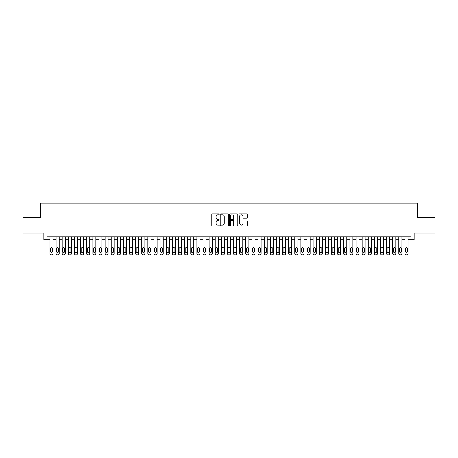 <?xml version="1.0" encoding="UTF-8"?>
<svg xmlns="http://www.w3.org/2000/svg" width="458" height="458" viewBox="0 0 458 458"><rect width="100%" height="100%" fill="white"/><g stroke="black" fill="none" stroke-linecap="round" stroke-linejoin="round"><path stroke-width="0.69" d="M219.21 214.327A0.418 0.418 0 0 0 218.787 213.903L212.403 213.903A0.601 0.601 0 0 0 211.802 214.504L211.802 225.319A0.601 0.601 0 0 0 212.403 225.92L218.787 225.92A0.418 0.418 0 0 0 219.21 225.496A0.418 0.418 0 0 0 218.787 225.078L217.962 225.078A1.924 1.924 0 0 1 216.039 223.155L216.039 222.256A1.924 1.924 0 0 1 217.962 220.332L218.787 220.332A0.418 0.418 0 0 0 219.21 219.909A0.418 0.418 0 0 0 218.787 219.491L217.962 219.491A1.924 1.924 0 0 1 216.039 217.567L216.039 216.668A1.924 1.924 0 0 1 217.962 214.745L218.787 214.745A0.418 0.418 0 0 0 219.21 214.327M246.559 218.14A0.601 0.601 0 0 0 247.16 217.539L247.16 214.504A0.601 0.601 0 0 0 246.559 213.903L239.465 213.903A0.601 0.601 0 0 0 238.87 214.504L238.87 225.319A0.601 0.601 0 0 0 239.465 225.92L246.559 225.92A0.601 0.601 0 0 0 247.16 225.319L247.16 221.655A0.601 0.601 0 0 0 246.559 221.054L243.524 221.054A0.601 0.601 0 0 0 242.923 221.655L242.923 223.47A1.609 1.609 0 0 1 241.314 225.078A1.609 1.609 0 0 1 239.706 223.47L239.706 216.353A1.609 1.609 0 0 1 241.314 214.745A1.609 1.609 0 0 1 242.923 216.353L242.923 217.539A0.601 0.601 0 0 0 243.524 218.14L246.559 218.14M46.922 239.803L46.922 236.74L411.078 236.74L411.078 239.803L414.141 239.803L414.141 233.07L435.1 233.07L435.1 217.768L417.507 217.768L417.507 203.083L40.493 203.083L40.493 217.768L22.9 217.768L22.9 233.07L43.859 233.07L43.859 239.803L49.985 239.803M228.473 214.504A0.601 0.601 0 0 0 227.872 213.903L220.785 213.903A0.601 0.601 0 0 0 220.184 214.504L220.184 225.319A0.601 0.601 0 0 0 220.785 225.92L227.872 225.92A0.601 0.601 0 0 0 228.473 225.319L228.473 214.504M230.128 213.903L237.215 213.903A0.601 0.601 0 0 1 237.816 214.504L237.816 225.319A0.601 0.601 0 0 1 237.215 225.92L234.181 225.92A0.601 0.601 0 0 1 233.58 225.319L233.58 220.933A0.601 0.601 0 0 0 232.979 220.332L230.969 220.332A0.601 0.601 0 0 0 230.368 220.933L230.368 225.496A0.418 0.418 0 0 1 229.945 225.92A0.418 0.418 0 0 1 229.527 225.496L229.527 214.504A0.601 0.601 0 0 1 230.128 213.903M53.042 236.74L53.042 253.698L53.042 239.803L56.105 239.803M59.162 236.74L59.162 253.698L59.162 239.803L62.225 239.803M65.282 236.74L65.282 253.698L65.282 239.803L68.345 239.803M71.402 236.74L71.402 253.698L71.402 239.803L74.465 239.803M77.522 236.74L77.522 253.698L77.522 239.803L80.585 239.803M83.642 236.74L83.642 253.698L83.642 239.803L86.705 239.803M89.762 236.74L89.762 253.698L89.762 239.803L92.825 239.803M95.882 236.74L95.882 253.698L95.882 239.803L98.945 239.803M102.002 236.74L102.002 253.698L102.002 239.803L105.065 239.803M108.122 236.74L108.122 253.698L108.122 239.803L111.185 239.803M114.242 236.74L114.242 253.698L114.242 239.803L117.305 239.803M120.362 236.74L120.362 253.698L120.362 239.803L123.425 239.803M126.488 236.74L126.488 253.698L126.488 239.803L129.545 239.803M132.608 236.74L132.608 253.698L132.608 239.803L135.665 239.803M138.728 236.74L138.728 253.698L138.728 239.803L141.785 239.803M144.848 236.74L144.848 253.698L144.848 239.803L147.905 239.803M150.968 236.74L150.968 253.698L150.968 239.803L154.025 239.803M157.088 236.74L157.088 253.698L157.088 239.803L160.145 239.803M163.208 236.74L163.208 253.698L163.208 239.803L166.265 239.803M169.328 236.74L169.328 253.698L169.328 239.803L172.385 239.803M175.448 236.74L175.448 253.698L175.448 239.803L178.506 239.803M181.568 236.74L181.568 253.698L181.568 239.803L184.626 239.803M187.688 236.74L187.688 253.698L187.688 239.803L190.746 239.803M193.808 236.74L193.808 253.698L193.808 239.803L196.871 239.803M199.928 236.74L199.928 253.698L199.928 239.803L202.991 239.803M206.048 236.74L206.048 253.698L206.048 239.803L209.111 239.803M212.169 236.74L212.169 253.698L212.169 239.803L215.231 239.803M218.289 236.74L218.289 253.698L218.289 239.803L221.351 239.803M224.409 236.74L224.409 253.698L224.409 239.803L227.471 239.803M230.529 236.74L230.529 253.698L230.529 239.803L233.591 239.803M236.649 236.74L236.649 253.698L236.649 239.803L239.711 239.803M242.769 236.74L242.769 253.698L242.769 239.803L245.831 239.803M248.889 236.74L248.889 253.698L248.889 239.803L251.952 239.803M255.009 236.74L255.009 253.698L255.009 239.803L258.072 239.803M261.129 236.74L261.129 253.698L261.129 239.803L264.192 239.803M267.254 236.74L267.254 253.698L267.254 239.803L270.312 239.803M273.374 236.74L273.374 253.698L273.374 239.803L276.432 239.803M279.495 236.74L279.495 253.698L279.495 239.803L282.552 239.803M285.615 236.74L285.615 253.698L285.615 239.803L288.672 239.803M291.735 236.74L291.735 253.698L291.735 239.803L294.792 239.803M297.855 236.74L297.855 253.698L297.855 239.803L300.912 239.803M303.975 236.74L303.975 253.698L303.975 239.803L307.032 239.803M310.095 236.74L310.095 253.698L310.095 239.803L313.152 239.803M316.215 236.74L316.215 253.698L316.215 239.803L319.272 239.803M322.335 236.74L322.335 253.698L322.335 239.803L325.392 239.803M328.455 236.74L328.455 253.698L328.455 239.803L331.512 239.803M334.575 236.74L334.575 253.698L334.575 239.803L337.638 239.803M340.695 236.74L340.695 253.698L340.695 239.803L343.758 239.803M346.815 236.74L346.815 253.698L346.815 239.803L349.878 239.803M352.935 236.74L352.935 253.698L352.935 239.803L355.998 239.803M359.055 236.74L359.055 253.698L359.055 239.803L362.118 239.803M365.175 236.74L365.175 253.698L365.175 239.803L368.238 239.803M371.295 236.74L371.295 253.698L371.295 239.803L374.358 239.803M377.415 236.74L377.415 253.698L377.415 239.803L380.478 239.803M383.535 236.74L383.535 253.698L383.535 239.803L386.598 239.803M389.655 236.74L389.655 253.698L389.655 239.803L392.718 239.803M395.775 236.74L395.775 253.698L395.775 239.803L398.838 239.803M401.895 236.74L401.895 253.698L401.895 239.803L404.958 239.803M408.015 236.74L408.015 253.698L408.015 239.803L411.078 239.803M221.443 214.745A0.418 0.418 0 0 0 221.025 215.163L221.025 224.655A0.418 0.418 0 0 0 221.443 225.078L222.319 225.078A1.924 1.924 0 0 0 224.237 223.155L224.237 216.668A1.924 1.924 0 0 0 222.319 214.745L221.443 214.745M233.58 216.382A1.609 1.609 0 0 0 231.971 214.773A1.609 1.609 0 0 0 230.368 216.382L230.368 218.89A0.601 0.601 0 0 0 230.969 219.491L232.979 219.491A0.601 0.601 0 0 0 233.58 218.89L233.58 216.382M50.535 251.494A0.979 0.979 90.1 0 0 51.514 252.472A0.979 0.979 90.1 0 0 52.493 251.494A0.979 0.979 -90.1 0 1 51.514 252.472A0.979 0.979 -90.1 0 1 50.535 251.494L50.535 248.557A0.979 0.979 -90.1 0 1 51.514 247.578A0.979 0.979 -90.1 0 1 52.493 248.557A0.979 0.979 90.1 0 0 51.514 247.578A0.979 0.979 90.1 0 0 50.535 248.557M49.985 236.74L49.985 253.698A1.225 1.225 89.9 0 0 51.204 254.917L51.817 254.917A1.225 1.225 89.9 0 0 53.042 253.698M52.493 248.557L52.493 251.494M51.204 254.917L51.817 254.917M56.655 251.494A0.979 0.979 90.1 0 0 57.634 252.472A0.979 0.979 90.1 0 0 58.613 251.494A0.979 0.979 -90.1 0 1 57.634 252.472A0.979 0.979 -90.1 0 1 56.655 251.494L56.655 248.557A0.979 0.979 -90.1 0 1 57.634 247.578A0.979 0.979 -90.1 0 1 58.613 248.557A0.979 0.979 90.1 0 0 57.634 247.578A0.979 0.979 90.1 0 0 56.655 248.557M56.105 236.74L56.105 253.698A1.225 1.225 89.9 0 0 57.324 254.917L57.937 254.917A1.225 1.225 89.9 0 0 59.162 253.698M62.775 251.494A0.979 0.979 90.1 0 0 63.754 252.472A0.979 0.979 90.1 0 0 64.733 251.494A0.979 0.979 -90.1 0 1 63.754 252.472A0.979 0.979 -90.1 0 1 62.775 251.494L62.775 248.557A0.979 0.979 -90.1 0 1 63.754 247.578A0.979 0.979 -90.1 0 1 64.733 248.557A0.979 0.979 90.1 0 0 63.754 247.578A0.979 0.979 90.1 0 0 62.775 248.557M62.225 236.74L62.225 253.698A1.225 1.225 89.9 0 0 63.444 254.917L64.057 254.917A1.225 1.225 89.9 0 0 65.282 253.698M68.895 251.494A0.979 0.979 90.1 0 0 69.874 252.472A0.979 0.979 90.1 0 0 70.853 251.494A0.979 0.979 -90.1 0 1 69.874 252.472A0.979 0.979 -90.1 0 1 68.895 251.494L68.895 248.557A0.979 0.979 -90.1 0 1 69.874 247.578A0.979 0.979 -90.1 0 1 70.853 248.557A0.979 0.979 90.1 0 0 69.874 247.578A0.979 0.979 90.1 0 0 68.895 248.557M68.345 236.74L68.345 253.698A1.225 1.225 89.9 0 0 69.564 254.917L70.177 254.917A1.225 1.225 89.9 0 0 71.402 253.698M75.015 251.494A0.979 0.979 90.1 0 0 75.994 252.472A0.979 0.979 90.1 0 0 76.973 251.494A0.979 0.979 -90.1 0 1 75.994 252.472A0.979 0.979 -90.1 0 1 75.015 251.494L75.015 248.557A0.979 0.979 -90.1 0 1 75.994 247.578A0.979 0.979 -90.1 0 1 76.973 248.557A0.979 0.979 90.1 0 0 75.994 247.578A0.979 0.979 90.1 0 0 75.015 248.557M74.465 236.74L74.465 253.698A1.225 1.225 89.9 0 0 75.684 254.917L76.297 254.917A1.225 1.225 89.9 0 0 77.522 253.698M58.613 248.557L58.613 251.494M57.324 254.917L57.937 254.917M64.733 248.557L64.733 251.494M63.444 254.917L64.057 254.917M70.853 248.557L70.853 251.494M69.564 254.917L70.177 254.917M76.973 248.557L76.973 251.494M75.684 254.917L76.297 254.917M81.135 251.494A0.979 0.979 90.1 0 0 82.114 252.472A0.979 0.979 90.1 0 0 83.093 251.494A0.979 0.979 -90.1 0 1 82.114 252.472A0.979 0.979 -90.1 0 1 81.135 251.494L81.135 248.557A0.979 0.979 -90.1 0 1 82.114 247.578A0.979 0.979 -90.1 0 1 83.093 248.557A0.979 0.979 90.1 0 0 82.114 247.578A0.979 0.979 90.1 0 0 81.135 248.557M80.585 236.74L80.585 253.698A1.225 1.225 89.9 0 0 81.81 254.917L82.417 254.917A1.225 1.225 89.9 0 0 83.642 253.698M83.093 248.557L83.093 251.494M81.81 254.917L82.417 254.917M87.255 251.494A0.979 0.979 90.1 0 0 88.234 252.472A0.979 0.979 90.1 0 0 89.213 251.494A0.979 0.979 -90.1 0 1 88.234 252.472A0.979 0.979 -90.1 0 1 87.255 251.494L87.255 248.557A0.979 0.979 -90.1 0 1 88.234 247.578A0.979 0.979 -90.1 0 1 89.213 248.557A0.979 0.979 90.1 0 0 88.234 247.578A0.979 0.979 90.1 0 0 87.255 248.557M86.705 236.74L86.705 253.698A1.225 1.225 89.9 0 0 87.93 254.917L88.537 254.917A1.225 1.225 89.9 0 0 89.762 253.698M89.213 248.557L89.213 251.494M87.93 254.917L88.537 254.917M93.375 251.494A0.979 0.979 90.1 0 0 94.354 252.472A0.979 0.979 90.1 0 0 95.333 251.494A0.979 0.979 -90.1 0 1 94.354 252.472A0.979 0.979 -90.1 0 1 93.375 251.494L93.375 248.557A0.979 0.979 -90.1 0 1 94.354 247.578A0.979 0.979 -90.1 0 1 95.333 248.557A0.979 0.979 90.1 0 0 94.354 247.578A0.979 0.979 90.1 0 0 93.375 248.557M92.825 236.74L92.825 253.698A1.225 1.225 89.9 0 0 94.05 254.917L94.663 254.917A1.225 1.225 89.9 0 0 95.882 253.698M95.333 248.557L95.333 251.494M94.05 254.917L94.663 254.917M99.495 251.494A0.979 0.979 90.1 0 0 100.474 252.472A0.979 0.979 90.1 0 0 101.453 251.494A0.979 0.979 -90.1 0 1 100.474 252.472A0.979 0.979 -90.1 0 1 99.495 251.494L99.495 248.557A0.979 0.979 -90.1 0 1 100.474 247.578A0.979 0.979 -90.1 0 1 101.453 248.557A0.979 0.979 90.1 0 0 100.474 247.578A0.979 0.979 90.1 0 0 99.495 248.557M98.945 236.74L98.945 253.698A1.225 1.225 89.9 0 0 100.17 254.917L100.783 254.917A1.225 1.225 89.9 0 0 102.002 253.698M101.453 248.557L101.453 251.494M100.17 254.917L100.783 254.917M105.615 251.494A0.979 0.979 90.1 0 0 106.594 252.472A0.979 0.979 90.1 0 0 107.573 251.494A0.979 0.979 -90.1 0 1 106.594 252.472A0.979 0.979 -90.1 0 1 105.615 251.494L105.615 248.557A0.979 0.979 -90.1 0 1 106.594 247.578A0.979 0.979 -90.1 0 1 107.573 248.557A0.979 0.979 90.1 0 0 106.594 247.578A0.979 0.979 90.1 0 0 105.615 248.557M105.065 236.74L105.065 253.698A1.225 1.225 89.9 0 0 106.29 254.917L106.903 254.917A1.225 1.225 89.9 0 0 108.122 253.698M107.573 248.557L107.573 251.494M106.29 254.917L106.903 254.917M111.735 251.494A0.979 0.979 90.1 0 0 112.714 252.472A0.979 0.979 90.1 0 0 113.693 251.494A0.979 0.979 -90.1 0 1 112.714 252.472A0.979 0.979 -90.1 0 1 111.735 251.494L111.735 248.557A0.979 0.979 -90.1 0 1 112.714 247.578A0.979 0.979 -90.1 0 1 113.693 248.557A0.979 0.979 90.1 0 0 112.714 247.578A0.979 0.979 90.1 0 0 111.735 248.557M111.185 236.74L111.185 253.698A1.225 1.225 89.9 0 0 112.41 254.917L113.023 254.917A1.225 1.225 89.9 0 0 114.242 253.698M113.693 248.557L113.693 251.494M112.41 254.917L113.023 254.917M117.855 251.494A0.979 0.979 90.1 0 0 118.834 252.472A0.979 0.979 90.1 0 0 119.813 251.494A0.979 0.979 -90.1 0 1 118.834 252.472A0.979 0.979 -90.1 0 1 117.855 251.494L117.855 248.557A0.979 0.979 -90.1 0 1 118.834 247.578A0.979 0.979 -90.1 0 1 119.813 248.557A0.979 0.979 90.1 0 0 118.834 247.578A0.979 0.979 90.1 0 0 117.855 248.557M117.305 236.74L117.305 253.698A1.225 1.225 89.9 0 0 118.53 254.917L119.143 254.917A1.225 1.225 89.9 0 0 120.362 253.698M119.813 248.557L119.813 251.494M118.53 254.917L119.143 254.917M123.975 251.494A0.979 0.979 90.1 0 0 124.954 252.472A0.979 0.979 90.1 0 0 125.933 251.494A0.979 0.979 -90.1 0 1 124.954 252.472A0.979 0.979 -90.1 0 1 123.975 251.494L123.975 248.557A0.979 0.979 -90.1 0 1 124.954 247.578A0.979 0.979 -90.1 0 1 125.933 248.557A0.979 0.979 90.1 0 0 124.954 247.578A0.979 0.979 90.1 0 0 123.975 248.557M123.425 236.74L123.425 253.698A1.225 1.225 89.9 0 0 124.65 254.917L125.263 254.917A1.225 1.225 89.9 0 0 126.488 253.698M125.933 248.557L125.933 251.494M124.65 254.917L125.263 254.917M130.095 251.494A0.979 0.979 90.1 0 0 131.074 252.472A0.979 0.979 90.1 0 0 132.053 251.494A0.979 0.979 -90.1 0 1 131.074 252.472A0.979 0.979 -90.1 0 1 130.095 251.494L130.095 248.557A0.979 0.979 -90.1 0 1 131.074 247.578A0.979 0.979 -90.1 0 1 132.053 248.557A0.979 0.979 90.1 0 0 131.074 247.578A0.979 0.979 90.1 0 0 130.095 248.557M129.545 236.74L129.545 253.698A1.225 1.225 89.9 0 0 130.77 254.917L131.383 254.917A1.225 1.225 89.9 0 0 132.608 253.698M136.215 251.494A0.979 0.979 90.1 0 0 137.194 252.472A0.979 0.979 90.1 0 0 138.173 251.494A0.979 0.979 -90.1 0 1 137.194 252.472A0.979 0.979 -90.1 0 1 136.215 251.494L136.215 248.557A0.979 0.979 -90.1 0 1 137.194 247.578A0.979 0.979 -90.1 0 1 138.173 248.557A0.979 0.979 90.1 0 0 137.194 247.578A0.979 0.979 90.1 0 0 136.215 248.557M135.665 236.74L135.665 253.698A1.225 1.225 89.9 0 0 136.89 254.917L137.503 254.917A1.225 1.225 89.9 0 0 138.728 253.698M142.335 251.494A0.979 0.979 90.1 0 0 143.314 252.472A0.979 0.979 90.1 0 0 144.293 251.494A0.979 0.979 -90.1 0 1 143.314 252.472A0.979 0.979 -90.1 0 1 142.335 251.494L142.335 248.557A0.979 0.979 -90.1 0 1 143.314 247.578A0.979 0.979 -90.1 0 1 144.293 248.557A0.979 0.979 90.1 0 0 143.314 247.578A0.979 0.979 90.1 0 0 142.335 248.557M141.785 236.74L141.785 253.698A1.225 1.225 89.9 0 0 143.011 254.917L143.623 254.917A1.225 1.225 89.9 0 0 144.848 253.698M148.455 251.494A0.979 0.979 90.1 0 0 149.434 252.472A0.979 0.979 90.1 0 0 150.413 251.494A0.979 0.979 -90.1 0 1 149.434 252.472A0.979 0.979 -90.1 0 1 148.455 251.494L148.455 248.557A0.979 0.979 -90.1 0 1 149.434 247.578A0.979 0.979 -90.1 0 1 150.413 248.557A0.979 0.979 90.1 0 0 149.434 247.578A0.979 0.979 90.1 0 0 148.455 248.557M147.905 236.74L147.905 253.698A1.225 1.225 89.9 0 0 149.131 254.917L149.743 254.917A1.225 1.225 89.9 0 0 150.968 253.698M154.575 251.494A0.979 0.979 90.1 0 0 155.554 252.472A0.979 0.979 90.1 0 0 156.539 251.494A0.979 0.979 -90.1 0 1 155.554 252.472A0.979 0.979 -90.1 0 1 154.575 251.494L154.575 248.557A0.979 0.979 -90.1 0 1 155.554 247.578A0.979 0.979 -90.1 0 1 156.539 248.557A0.979 0.979 90.1 0 0 155.554 247.578A0.979 0.979 90.1 0 0 154.575 248.557M154.025 236.74L154.025 253.698A1.225 1.225 89.9 0 0 155.251 254.917L155.863 254.917A1.225 1.225 89.9 0 0 157.088 253.698M160.695 251.494A0.979 0.979 90.1 0 0 161.68 252.472A0.979 0.979 90.1 0 0 162.659 251.494A0.979 0.979 -90.1 0 1 161.68 252.472A0.979 0.979 -90.1 0 1 160.695 251.494L160.695 248.557A0.979 0.979 -90.1 0 1 161.68 247.578A0.979 0.979 -90.1 0 1 162.659 248.557A0.979 0.979 90.1 0 0 161.68 247.578A0.979 0.979 90.1 0 0 160.695 248.557M160.145 236.74L160.145 253.698A1.225 1.225 89.9 0 0 161.371 254.917L161.983 254.917A1.225 1.225 89.9 0 0 163.208 253.698M166.821 251.494A0.979 0.979 90.1 0 0 167.8 252.472A0.979 0.979 90.1 0 0 168.779 251.494A0.979 0.979 -90.1 0 1 167.8 252.472A0.979 0.979 -90.1 0 1 166.821 251.494L166.821 248.557A0.979 0.979 -90.1 0 1 167.8 247.578A0.979 0.979 -90.1 0 1 168.779 248.557A0.979 0.979 90.1 0 0 167.8 247.578A0.979 0.979 90.1 0 0 166.821 248.557M166.265 236.74L166.265 253.698A1.225 1.225 89.9 0 0 167.491 254.917L168.103 254.917A1.225 1.225 89.9 0 0 169.328 253.698M172.941 251.494A0.979 0.979 90.1 0 0 173.92 252.472A0.979 0.979 90.1 0 0 174.899 251.494A0.979 0.979 -90.1 0 1 173.92 252.472A0.979 0.979 -90.1 0 1 172.941 251.494L172.941 248.557A0.979 0.979 -90.1 0 1 173.92 247.578A0.979 0.979 -90.1 0 1 174.899 248.557A0.979 0.979 90.1 0 0 173.92 247.578A0.979 0.979 90.1 0 0 172.941 248.557M172.385 236.74L172.385 253.698A1.225 1.225 89.9 0 0 173.611 254.917L174.223 254.917A1.225 1.225 89.9 0 0 175.448 253.698M179.061 251.494A0.979 0.979 90.1 0 0 180.04 252.472A0.979 0.979 90.1 0 0 181.019 251.494A0.979 0.979 -90.1 0 1 180.04 252.472A0.979 0.979 -90.1 0 1 179.061 251.494L179.061 248.557A0.979 0.979 -90.1 0 1 180.04 247.578A0.979 0.979 -90.1 0 1 181.019 248.557A0.979 0.979 90.1 0 0 180.04 247.578A0.979 0.979 90.1 0 0 179.061 248.557M178.506 236.74L178.506 253.698A1.225 1.225 89.9 0 0 179.731 254.917L180.343 254.917A1.225 1.225 89.9 0 0 181.568 253.698M185.181 251.494A0.979 0.979 90.1 0 0 186.16 252.472A0.979 0.979 90.1 0 0 187.139 251.494A0.979 0.979 -90.1 0 1 186.16 252.472A0.979 0.979 -90.1 0 1 185.181 251.494L185.181 248.557A0.979 0.979 -90.1 0 1 186.16 247.578A0.979 0.979 -90.1 0 1 187.139 248.557A0.979 0.979 90.1 0 0 186.16 247.578A0.979 0.979 90.1 0 0 185.181 248.557M184.626 236.74L184.626 253.698A1.225 1.225 89.9 0 0 185.851 254.917L186.463 254.917A1.225 1.225 89.9 0 0 187.688 253.698M191.301 251.494A0.979 0.979 90.1 0 0 192.28 252.472A0.979 0.979 90.1 0 0 193.259 251.494A0.979 0.979 -90.1 0 1 192.28 252.472A0.979 0.979 -90.1 0 1 191.301 251.494L191.301 248.557A0.979 0.979 -90.1 0 1 192.28 247.578A0.979 0.979 -90.1 0 1 193.259 248.557A0.979 0.979 90.1 0 0 192.28 247.578A0.979 0.979 90.1 0 0 191.301 248.557M190.746 236.74L190.746 253.698A1.225 1.225 89.9 0 0 191.971 254.917L192.583 254.917A1.225 1.225 89.9 0 0 193.808 253.698M197.421 251.494A0.979 0.979 90.1 0 0 198.4 252.472A0.979 0.979 90.1 0 0 199.379 251.494A0.979 0.979 -90.1 0 1 198.4 252.472A0.979 0.979 -90.1 0 1 197.421 251.494L197.421 248.557A0.979 0.979 -90.1 0 1 198.4 247.578A0.979 0.979 -90.1 0 1 199.379 248.557A0.979 0.979 90.1 0 0 198.4 247.578A0.979 0.979 90.1 0 0 197.421 248.557M196.871 236.74L196.871 253.698A1.225 1.225 89.9 0 0 198.091 254.917L198.703 254.917A1.225 1.225 89.9 0 0 199.928 253.698M203.541 251.494A0.979 0.979 90.1 0 0 204.52 252.472A0.979 0.979 90.1 0 0 205.499 251.494A0.979 0.979 -90.1 0 1 204.52 252.472A0.979 0.979 -90.1 0 1 203.541 251.494L203.541 248.557A0.979 0.979 -90.1 0 1 204.52 247.578A0.979 0.979 -90.1 0 1 205.499 248.557A0.979 0.979 90.1 0 0 204.52 247.578A0.979 0.979 90.1 0 0 203.541 248.557M202.991 236.74L202.991 253.698A1.225 1.225 89.9 0 0 204.211 254.917L204.823 254.917A1.225 1.225 89.9 0 0 206.048 253.698M209.661 251.494A0.979 0.979 90.1 0 0 210.64 252.472A0.979 0.979 90.1 0 0 211.619 251.494A0.979 0.979 -90.1 0 1 210.64 252.472A0.979 0.979 -90.1 0 1 209.661 251.494L209.661 248.557A0.979 0.979 -90.1 0 1 210.64 247.578A0.979 0.979 -90.1 0 1 211.619 248.557A0.979 0.979 90.1 0 0 210.64 247.578A0.979 0.979 90.1 0 0 209.661 248.557M209.111 236.74L209.111 253.698A1.225 1.225 89.9 0 0 210.331 254.917L210.943 254.917A1.225 1.225 89.9 0 0 212.169 253.698M215.781 251.494A0.979 0.979 90.1 0 0 216.76 252.472A0.979 0.979 90.1 0 0 217.739 251.494A0.979 0.979 -90.1 0 1 216.76 252.472A0.979 0.979 -90.1 0 1 215.781 251.494L215.781 248.557A0.979 0.979 -90.1 0 1 216.76 247.578A0.979 0.979 -90.1 0 1 217.739 248.557A0.979 0.979 90.1 0 0 216.76 247.578A0.979 0.979 90.1 0 0 215.781 248.557M215.231 236.74L215.231 253.698A1.225 1.225 89.9 0 0 216.451 254.917L217.063 254.917A1.225 1.225 89.9 0 0 218.289 253.698M221.901 251.494A0.979 0.979 90.1 0 0 222.88 252.472A0.979 0.979 90.1 0 0 223.859 251.494A0.979 0.979 -90.1 0 1 222.88 252.472A0.979 0.979 -90.1 0 1 221.901 251.494L221.901 248.557A0.979 0.979 -90.1 0 1 222.88 247.578A0.979 0.979 -90.1 0 1 223.859 248.557A0.979 0.979 90.1 0 0 222.88 247.578A0.979 0.979 90.1 0 0 221.901 248.557M221.351 236.74L221.351 253.698A1.225 1.225 89.9 0 0 222.577 254.917L223.183 254.917A1.225 1.225 89.9 0 0 224.409 253.698M228.021 251.494A0.979 0.979 90.1 0 0 229 252.472A0.979 0.979 90.1 0 0 229.979 251.494A0.979 0.979 -90.1 0 1 229 252.472A0.979 0.979 -90.1 0 1 228.021 251.494L228.021 248.557A0.979 0.979 -90.1 0 1 229 247.578A0.979 0.979 -90.1 0 1 229.979 248.557A0.979 0.979 90.1 0 0 229 247.578A0.979 0.979 90.1 0 0 228.021 248.557M227.471 236.74L227.471 253.698A1.225 1.225 89.9 0 0 228.697 254.917L229.303 254.917A1.225 1.225 89.9 0 0 230.529 253.698M234.141 251.494A0.979 0.979 90.1 0 0 235.12 252.472A0.979 0.979 90.1 0 0 236.099 251.494A0.979 0.979 -90.1 0 1 235.12 252.472A0.979 0.979 -90.1 0 1 234.141 251.494L234.141 248.557A0.979 0.979 -90.1 0 1 235.12 247.578A0.979 0.979 -90.1 0 1 236.099 248.557A0.979 0.979 90.1 0 0 235.12 247.578A0.979 0.979 90.1 0 0 234.141 248.557M233.591 236.74L233.591 253.698A1.225 1.225 89.9 0 0 234.817 254.917L235.423 254.917A1.225 1.225 89.9 0 0 236.649 253.698M240.261 251.494A0.979 0.979 90.1 0 0 241.24 252.472A0.979 0.979 90.1 0 0 242.219 251.494A0.979 0.979 -90.1 0 1 241.24 252.472A0.979 0.979 -90.1 0 1 240.261 251.494L240.261 248.557A0.979 0.979 -90.1 0 1 241.24 247.578A0.979 0.979 -90.1 0 1 242.219 248.557A0.979 0.979 90.1 0 0 241.24 247.578A0.979 0.979 90.1 0 0 240.261 248.557M239.711 236.74L239.711 253.698A1.225 1.225 89.9 0 0 240.937 254.917L241.549 254.917A1.225 1.225 89.9 0 0 242.769 253.698M246.381 251.494A0.979 0.979 90.1 0 0 247.36 252.472A0.979 0.979 90.1 0 0 248.339 251.494A0.979 0.979 -90.1 0 1 247.36 252.472A0.979 0.979 -90.1 0 1 246.381 251.494L246.381 248.557A0.979 0.979 -90.1 0 1 247.36 247.578A0.979 0.979 -90.1 0 1 248.339 248.557A0.979 0.979 90.1 0 0 247.36 247.578A0.979 0.979 90.1 0 0 246.381 248.557M245.831 236.74L245.831 253.698A1.225 1.225 89.9 0 0 247.057 254.917L247.669 254.917A1.225 1.225 89.9 0 0 248.889 253.698M252.501 251.494A0.979 0.979 90.1 0 0 253.48 252.472A0.979 0.979 90.1 0 0 254.459 251.494A0.979 0.979 -90.1 0 1 253.48 252.472A0.979 0.979 -90.1 0 1 252.501 251.494L252.501 248.557A0.979 0.979 -90.1 0 1 253.48 247.578A0.979 0.979 -90.1 0 1 254.459 248.557A0.979 0.979 90.1 0 0 253.48 247.578A0.979 0.979 90.1 0 0 252.501 248.557M251.952 236.74L251.952 253.698A1.225 1.225 89.9 0 0 253.177 254.917L253.789 254.917A1.225 1.225 89.9 0 0 255.009 253.698M258.621 251.494A0.979 0.979 90.1 0 0 259.6 252.472A0.979 0.979 90.1 0 0 260.579 251.494A0.979 0.979 -90.1 0 1 259.6 252.472A0.979 0.979 -90.1 0 1 258.621 251.494L258.621 248.557A0.979 0.979 -90.1 0 1 259.6 247.578A0.979 0.979 -90.1 0 1 260.579 248.557A0.979 0.979 90.1 0 0 259.6 247.578A0.979 0.979 90.1 0 0 258.621 248.557M258.072 236.74L258.072 253.698A1.225 1.225 89.9 0 0 259.297 254.917L259.909 254.917A1.225 1.225 89.9 0 0 261.129 253.698M264.741 251.494A0.979 0.979 90.1 0 0 265.72 252.472A0.979 0.979 90.1 0 0 266.699 251.494A0.979 0.979 -90.1 0 1 265.72 252.472A0.979 0.979 -90.1 0 1 264.741 251.494L264.741 248.557A0.979 0.979 -90.1 0 1 265.72 247.578A0.979 0.979 -90.1 0 1 266.699 248.557A0.979 0.979 90.1 0 0 265.72 247.578A0.979 0.979 90.1 0 0 264.741 248.557M264.192 236.74L264.192 253.698A1.225 1.225 89.9 0 0 265.417 254.917L266.029 254.917A1.225 1.225 89.9 0 0 267.254 253.698M270.861 251.494A0.979 0.979 90.1 0 0 271.84 252.472A0.979 0.979 90.1 0 0 272.819 251.494A0.979 0.979 -90.1 0 1 271.84 252.472A0.979 0.979 -90.1 0 1 270.861 251.494L270.861 248.557A0.979 0.979 -90.1 0 1 271.84 247.578A0.979 0.979 -90.1 0 1 272.819 248.557A0.979 0.979 90.1 0 0 271.84 247.578A0.979 0.979 90.1 0 0 270.861 248.557M270.312 236.74L270.312 253.698A1.225 1.225 89.9 0 0 271.537 254.917L272.149 254.917A1.225 1.225 89.9 0 0 273.374 253.698M276.981 251.494A0.979 0.979 90.1 0 0 277.96 252.472A0.979 0.979 90.1 0 0 278.939 251.494A0.979 0.979 -90.1 0 1 277.96 252.472A0.979 0.979 -90.1 0 1 276.981 251.494L276.981 248.557A0.979 0.979 -90.1 0 1 277.96 247.578A0.979 0.979 -90.1 0 1 278.939 248.557A0.979 0.979 90.1 0 0 277.96 247.578A0.979 0.979 90.1 0 0 276.981 248.557M276.432 236.74L276.432 253.698A1.225 1.225 89.9 0 0 277.657 254.917L278.269 254.917A1.225 1.225 89.9 0 0 279.495 253.698M283.101 251.494A0.979 0.979 90.1 0 0 284.08 252.472A0.979 0.979 90.1 0 0 285.059 251.494A0.979 0.979 -90.1 0 1 284.08 252.472A0.979 0.979 -90.1 0 1 283.101 251.494L283.101 248.557A0.979 0.979 -90.1 0 1 284.08 247.578A0.979 0.979 -90.1 0 1 285.059 248.557A0.979 0.979 90.1 0 0 284.08 247.578A0.979 0.979 90.1 0 0 283.101 248.557M282.552 236.74L282.552 253.698A1.225 1.225 89.9 0 0 283.777 254.917L284.389 254.917A1.225 1.225 89.9 0 0 285.615 253.698M289.221 251.494A0.979 0.979 90.1 0 0 290.2 252.472A0.979 0.979 90.1 0 0 291.179 251.494A0.979 0.979 -90.1 0 1 290.2 252.472A0.979 0.979 -90.1 0 1 289.221 251.494L289.221 248.557A0.979 0.979 -90.1 0 1 290.2 247.578A0.979 0.979 -90.1 0 1 291.179 248.557A0.979 0.979 90.1 0 0 290.2 247.578A0.979 0.979 90.1 0 0 289.221 248.557M288.672 236.74L288.672 253.698A1.225 1.225 89.9 0 0 289.897 254.917L290.509 254.917A1.225 1.225 89.9 0 0 291.735 253.698M295.341 251.494A0.979 0.979 90.1 0 0 296.32 252.472A0.979 0.979 90.1 0 0 297.305 251.494A0.979 0.979 -90.1 0 1 296.32 252.472A0.979 0.979 -90.1 0 1 295.341 251.494L295.341 248.557A0.979 0.979 -90.1 0 1 296.32 247.578A0.979 0.979 -90.1 0 1 297.305 248.557A0.979 0.979 90.1 0 0 296.32 247.578A0.979 0.979 90.1 0 0 295.341 248.557M294.792 236.74L294.792 253.698A1.225 1.225 89.9 0 0 296.017 254.917L296.629 254.917A1.225 1.225 89.9 0 0 297.855 253.698M301.461 251.494A0.979 0.979 90.1 0 0 302.446 252.472A0.979 0.979 90.1 0 0 303.425 251.494A0.979 0.979 -90.1 0 1 302.446 252.472A0.979 0.979 -90.1 0 1 301.461 251.494L301.461 248.557A0.979 0.979 -90.1 0 1 302.446 247.578A0.979 0.979 -90.1 0 1 303.425 248.557A0.979 0.979 90.1 0 0 302.446 247.578A0.979 0.979 90.1 0 0 301.461 248.557M300.912 236.74L300.912 253.698A1.225 1.225 89.9 0 0 302.137 254.917L302.749 254.917A1.225 1.225 89.9 0 0 303.975 253.698M307.587 251.494A0.979 0.979 90.1 0 0 308.566 252.472A0.979 0.979 90.1 0 0 309.545 251.494A0.979 0.979 -90.1 0 1 308.566 252.472A0.979 0.979 -90.1 0 1 307.587 251.494L307.587 248.557A0.979 0.979 -90.1 0 1 308.566 247.578A0.979 0.979 -90.1 0 1 309.545 248.557A0.979 0.979 90.1 0 0 308.566 247.578A0.979 0.979 90.1 0 0 307.587 248.557M307.032 236.74L307.032 253.698A1.225 1.225 89.9 0 0 308.257 254.917L308.869 254.917A1.225 1.225 89.9 0 0 310.095 253.698M313.707 251.494A0.979 0.979 90.1 0 0 314.686 252.472A0.979 0.979 90.1 0 0 315.665 251.494A0.979 0.979 -90.1 0 1 314.686 252.472A0.979 0.979 -90.1 0 1 313.707 251.494L313.707 248.557A0.979 0.979 -90.1 0 1 314.686 247.578A0.979 0.979 -90.1 0 1 315.665 248.557A0.979 0.979 90.1 0 0 314.686 247.578A0.979 0.979 90.1 0 0 313.707 248.557M313.152 236.74L313.152 253.698A1.225 1.225 89.9 0 0 314.377 254.917L314.99 254.917A1.225 1.225 89.9 0 0 316.215 253.698M319.827 251.494A0.979 0.979 90.1 0 0 320.806 252.472A0.979 0.979 90.1 0 0 321.785 251.494A0.979 0.979 -90.1 0 1 320.806 252.472A0.979 0.979 -90.1 0 1 319.827 251.494L319.827 248.557A0.979 0.979 -90.1 0 1 320.806 247.578A0.979 0.979 -90.1 0 1 321.785 248.557A0.979 0.979 90.1 0 0 320.806 247.578A0.979 0.979 90.1 0 0 319.827 248.557M319.272 236.74L319.272 253.698A1.225 1.225 89.9 0 0 320.497 254.917L321.11 254.917A1.225 1.225 89.9 0 0 322.335 253.698M325.947 251.494A0.979 0.979 90.1 0 0 326.926 252.472A0.979 0.979 90.1 0 0 327.905 251.494A0.979 0.979 -90.1 0 1 326.926 252.472A0.979 0.979 -90.1 0 1 325.947 251.494L325.947 248.557A0.979 0.979 -90.1 0 1 326.926 247.578A0.979 0.979 -90.1 0 1 327.905 248.557A0.979 0.979 90.1 0 0 326.926 247.578A0.979 0.979 90.1 0 0 325.947 248.557M325.392 236.74L325.392 253.698A1.225 1.225 89.9 0 0 326.617 254.917L327.23 254.917A1.225 1.225 89.9 0 0 328.455 253.698M332.067 251.494A0.979 0.979 90.1 0 0 333.046 252.472A0.979 0.979 90.1 0 0 334.025 251.494A0.979 0.979 -90.1 0 1 333.046 252.472A0.979 0.979 -90.1 0 1 332.067 251.494L332.067 248.557A0.979 0.979 -90.1 0 1 333.046 247.578A0.979 0.979 -90.1 0 1 334.025 248.557A0.979 0.979 90.1 0 0 333.046 247.578A0.979 0.979 90.1 0 0 332.067 248.557M331.512 236.74L331.512 253.698A1.225 1.225 89.9 0 0 332.737 254.917L333.35 254.917A1.225 1.225 89.9 0 0 334.575 253.698M338.187 251.494A0.979 0.979 90.1 0 0 339.166 252.472A0.979 0.979 90.1 0 0 340.145 251.494A0.979 0.979 -90.1 0 1 339.166 252.472A0.979 0.979 -90.1 0 1 338.187 251.494L338.187 248.557A0.979 0.979 -90.1 0 1 339.166 247.578A0.979 0.979 -90.1 0 1 340.145 248.557A0.979 0.979 90.1 0 0 339.166 247.578A0.979 0.979 90.1 0 0 338.187 248.557M337.638 236.74L337.638 253.698A1.225 1.225 89.9 0 0 338.857 254.917L339.47 254.917A1.225 1.225 89.9 0 0 340.695 253.698M344.307 251.494A0.979 0.979 90.1 0 0 345.286 252.472A0.979 0.979 90.1 0 0 346.265 251.494A0.979 0.979 -90.1 0 1 345.286 252.472A0.979 0.979 -90.1 0 1 344.307 251.494L344.307 248.557A0.979 0.979 -90.1 0 1 345.286 247.578A0.979 0.979 -90.1 0 1 346.265 248.557A0.979 0.979 90.1 0 0 345.286 247.578A0.979 0.979 90.1 0 0 344.307 248.557M343.758 236.74L343.758 253.698A1.225 1.225 89.9 0 0 344.977 254.917L345.59 254.917A1.225 1.225 89.9 0 0 346.815 253.698M350.427 251.494A0.979 0.979 90.1 0 0 351.406 252.472A0.979 0.979 90.1 0 0 352.385 251.494A0.979 0.979 -90.1 0 1 351.406 252.472A0.979 0.979 -90.1 0 1 350.427 251.494L350.427 248.557A0.979 0.979 -90.1 0 1 351.406 247.578A0.979 0.979 -90.1 0 1 352.385 248.557A0.979 0.979 90.1 0 0 351.406 247.578A0.979 0.979 90.1 0 0 350.427 248.557M349.878 236.74L349.878 253.698A1.225 1.225 89.9 0 0 351.097 254.917L351.71 254.917A1.225 1.225 89.9 0 0 352.935 253.698M132.053 248.557L132.053 251.494M130.77 254.917L131.383 254.917M138.173 248.557L138.173 251.494M136.89 254.917L137.503 254.917M144.293 248.557L144.293 251.494M143.011 254.917L143.623 254.917M150.413 248.557L150.413 251.494M149.131 254.917L149.743 254.917M156.539 248.557L156.539 251.494M155.251 254.917L155.863 254.917M162.659 248.557L162.659 251.494M161.371 254.917L161.983 254.917M168.779 248.557L168.779 251.494M167.491 254.917L168.103 254.917M174.899 248.557L174.899 251.494M173.611 254.917L174.223 254.917M181.019 248.557L181.019 251.494M179.731 254.917L180.343 254.917M187.139 248.557L187.139 251.494M185.851 254.917L186.463 254.917M193.259 248.557L193.259 251.494M191.971 254.917L192.583 254.917M199.379 248.557L199.379 251.494M198.091 254.917L198.703 254.917M205.499 248.557L205.499 251.494M204.211 254.917L204.823 254.917M211.619 248.557L211.619 251.494M210.331 254.917L210.943 254.917M217.739 248.557L217.739 251.494M216.451 254.917L217.063 254.917M223.859 248.557L223.859 251.494M222.577 254.917L223.183 254.917M229.979 248.557L229.979 251.494M228.697 254.917L229.303 254.917M236.099 248.557L236.099 251.494M234.817 254.917L235.423 254.917M242.219 248.557L242.219 251.494M240.937 254.917L241.549 254.917M248.339 248.557L248.339 251.494M247.057 254.917L247.669 254.917M254.459 248.557L254.459 251.494M253.177 254.917L253.789 254.917M260.579 248.557L260.579 251.494M259.297 254.917L259.909 254.917M266.699 248.557L266.699 251.494M265.417 254.917L266.029 254.917M272.819 248.557L272.819 251.494M271.537 254.917L272.149 254.917M278.939 248.557L278.939 251.494M277.657 254.917L278.269 254.917M285.059 248.557L285.059 251.494M283.777 254.917L284.389 254.917M291.179 248.557L291.179 251.494M289.897 254.917L290.509 254.917M297.305 248.557L297.305 251.494M296.017 254.917L296.629 254.917M303.425 248.557L303.425 251.494M302.137 254.917L302.749 254.917M309.545 248.557L309.545 251.494M308.257 254.917L308.869 254.917M315.665 248.557L315.665 251.494M314.377 254.917L314.99 254.917M321.785 248.557L321.785 251.494M320.497 254.917L321.11 254.917M327.905 248.557L327.905 251.494M326.617 254.917L327.23 254.917M334.025 248.557L334.025 251.494M332.737 254.917L333.35 254.917M340.145 248.557L340.145 251.494M338.857 254.917L339.47 254.917M346.265 248.557L346.265 251.494M344.977 254.917L345.59 254.917M352.385 248.557L352.385 251.494M351.097 254.917L351.71 254.917M356.547 251.494A0.979 0.979 90.1 0 0 357.526 252.472A0.979 0.979 90.1 0 0 358.505 251.494A0.979 0.979 -90.1 0 1 357.526 252.472A0.979 0.979 -90.1 0 1 356.547 251.494L356.547 248.557A0.979 0.979 -90.1 0 1 357.526 247.578A0.979 0.979 -90.1 0 1 358.505 248.557A0.979 0.979 90.1 0 0 357.526 247.578A0.979 0.979 90.1 0 0 356.547 248.557M355.998 236.74L355.998 253.698A1.225 1.225 89.9 0 0 357.217 254.917L357.83 254.917A1.225 1.225 89.9 0 0 359.055 253.698M358.505 248.557L358.505 251.494M357.217 254.917L357.83 254.917M362.667 251.494A0.979 0.979 90.1 0 0 363.646 252.472A0.979 0.979 90.1 0 0 364.625 251.494A0.979 0.979 -90.1 0 1 363.646 252.472A0.979 0.979 -90.1 0 1 362.667 251.494L362.667 248.557A0.979 0.979 -90.1 0 1 363.646 247.578A0.979 0.979 -90.1 0 1 364.625 248.557A0.979 0.979 90.1 0 0 363.646 247.578A0.979 0.979 90.1 0 0 362.667 248.557M362.118 236.74L362.118 253.698A1.225 1.225 89.9 0 0 363.337 254.917L363.95 254.917A1.225 1.225 89.9 0 0 365.175 253.698M364.625 248.557L364.625 251.494M363.337 254.917L363.95 254.917M368.787 251.494A0.979 0.979 90.1 0 0 369.766 252.472A0.979 0.979 90.1 0 0 370.745 251.494A0.979 0.979 -90.1 0 1 369.766 252.472A0.979 0.979 -90.1 0 1 368.787 251.494L368.787 248.557A0.979 0.979 -90.1 0 1 369.766 247.578A0.979 0.979 -90.1 0 1 370.745 248.557A0.979 0.979 90.1 0 0 369.766 247.578A0.979 0.979 90.1 0 0 368.787 248.557M368.238 236.74L368.238 253.698A1.225 1.225 89.9 0 0 369.463 254.917L370.07 254.917A1.225 1.225 89.9 0 0 371.295 253.698M370.745 248.557L370.745 251.494M369.463 254.917L370.07 254.917M374.907 251.494A0.979 0.979 90.1 0 0 375.886 252.472A0.979 0.979 90.1 0 0 376.865 251.494A0.979 0.979 -90.1 0 1 375.886 252.472A0.979 0.979 -90.1 0 1 374.907 251.494L374.907 248.557A0.979 0.979 -90.1 0 1 375.886 247.578A0.979 0.979 -90.1 0 1 376.865 248.557A0.979 0.979 90.1 0 0 375.886 247.578A0.979 0.979 90.1 0 0 374.907 248.557M374.358 236.74L374.358 253.698A1.225 1.225 89.9 0 0 375.583 254.917L376.19 254.917A1.225 1.225 89.9 0 0 377.415 253.698M376.865 248.557L376.865 251.494M375.583 254.917L376.19 254.917M381.027 251.494A0.979 0.979 90.1 0 0 382.006 252.472A0.979 0.979 90.1 0 0 382.985 251.494A0.979 0.979 -90.1 0 1 382.006 252.472A0.979 0.979 -90.1 0 1 381.027 251.494L381.027 248.557A0.979 0.979 -90.1 0 1 382.006 247.578A0.979 0.979 -90.1 0 1 382.985 248.557A0.979 0.979 90.1 0 0 382.006 247.578A0.979 0.979 90.1 0 0 381.027 248.557M380.478 236.74L380.478 253.698A1.225 1.225 89.9 0 0 381.703 254.917L382.315 254.917A1.225 1.225 89.9 0 0 383.535 253.698M382.985 248.557L382.985 251.494M381.703 254.917L382.315 254.917M387.147 251.494A0.979 0.979 90.1 0 0 388.126 252.472A0.979 0.979 90.1 0 0 389.105 251.494A0.979 0.979 -90.1 0 1 388.126 252.472A0.979 0.979 -90.1 0 1 387.147 251.494L387.147 248.557A0.979 0.979 -90.1 0 1 388.126 247.578A0.979 0.979 -90.1 0 1 389.105 248.557A0.979 0.979 90.1 0 0 388.126 247.578A0.979 0.979 90.1 0 0 387.147 248.557M386.598 236.74L386.598 253.698A1.225 1.225 89.9 0 0 387.823 254.917L388.436 254.917A1.225 1.225 89.9 0 0 389.655 253.698M389.105 248.557L389.105 251.494M387.823 254.917L388.436 254.917M393.267 251.494A0.979 0.979 90.1 0 0 394.246 252.472A0.979 0.979 90.1 0 0 395.225 251.494A0.979 0.979 -90.1 0 1 394.246 252.472A0.979 0.979 -90.1 0 1 393.267 251.494L393.267 248.557A0.979 0.979 -90.1 0 1 394.246 247.578A0.979 0.979 -90.1 0 1 395.225 248.557A0.979 0.979 90.1 0 0 394.246 247.578A0.979 0.979 90.1 0 0 393.267 248.557M392.718 236.74L392.718 253.698A1.225 1.225 89.9 0 0 393.943 254.917L394.556 254.917A1.225 1.225 89.9 0 0 395.775 253.698M395.225 248.557L395.225 251.494M393.943 254.917L394.556 254.917M399.387 251.494A0.979 0.979 90.1 0 0 400.366 252.472A0.979 0.979 90.1 0 0 401.345 251.494A0.979 0.979 -90.1 0 1 400.366 252.472A0.979 0.979 -90.1 0 1 399.387 251.494L399.387 248.557A0.979 0.979 -90.1 0 1 400.366 247.578A0.979 0.979 -90.1 0 1 401.345 248.557A0.979 0.979 90.1 0 0 400.366 247.578A0.979 0.979 90.1 0 0 399.387 248.557M398.838 236.74L398.838 253.698A1.225 1.225 89.9 0 0 400.063 254.917L400.676 254.917A1.225 1.225 89.9 0 0 401.895 253.698M401.345 248.557L401.345 251.494M400.063 254.917L400.676 254.917M405.507 251.494A0.979 0.979 90.1 0 0 406.486 252.472A0.979 0.979 90.1 0 0 407.465 251.494A0.979 0.979 -90.1 0 1 406.486 252.472A0.979 0.979 -90.1 0 1 405.507 251.494L405.507 248.557A0.979 0.979 -90.1 0 1 406.486 247.578A0.979 0.979 -90.1 0 1 407.465 248.557A0.979 0.979 90.1 0 0 406.486 247.578A0.979 0.979 90.1 0 0 405.507 248.557M404.958 236.74L404.958 253.698A1.225 1.225 89.9 0 0 406.183 254.917L406.796 254.917A1.225 1.225 89.9 0 0 408.015 253.698M407.465 248.557L407.465 251.494M406.183 254.917L406.796 254.917"/></g></svg>
